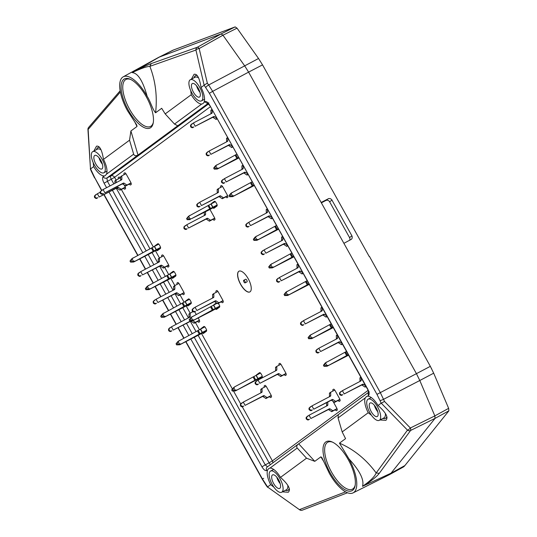 <?xml version="1.0" encoding="UTF-8"?>
<svg xmlns="http://www.w3.org/2000/svg" width="537" height="537" viewBox="0 0 537 537"><rect width="100%" height="100%" fill="white"/><g stroke="black" fill="none" stroke-linecap="round" stroke-linejoin="round"><path stroke-width="0.81" d="M431.325 368.174L431.567 368.617M285.442 490.261A13.143 5.263 -117.7 0 0 286.919 490.556A13.143 5.263 -117.7 0 0 287.892 490.321A13.143 5.263 -117.7 0 0 289.275 488.381M287.819 485.341A11.955 4.786 62.3 0 1 286.429 489.744L281.677 492.241A11.955 4.786 62.3 0 1 271.883 483.877A11.955 4.786 62.3 0 1 270.567 471.07A11.955 4.786 62.3 0 1 280.012 478.789A11.955 4.786 62.3 0 1 281.677 492.241M278.609 479.823A7.639 3.061 -117.7 0 0 272.568 474.896A7.639 3.061 -117.7 0 0 273.414 483.078A7.639 3.061 -117.7 0 0 279.67 488.422A7.639 3.061 -117.7 0 0 278.609 479.823M386.848 416.49A13.143 5.263 62.3 0 1 386.647 417.068A13.143 5.263 62.3 0 1 385.465 418.424A13.143 5.263 62.3 0 1 383.009 418.37M385.391 413.45A11.955 4.786 62.3 0 1 384.002 417.853L379.25 420.343A11.955 4.786 62.3 0 1 369.805 412.631A11.955 4.786 62.3 0 1 368.134 399.179A11.955 4.786 62.3 0 1 377.927 407.536A11.955 4.786 62.3 0 1 379.25 420.343M371.208 411.597A7.639 3.061 -117.7 0 0 377.243 416.524A7.639 3.061 -117.7 0 0 377.404 416.43A7.639 3.061 -117.7 0 0 376.289 408.133A7.639 3.061 -117.7 0 0 370.141 402.998A7.639 3.061 -117.7 0 0 371.208 411.597M197.18 75.482A13.143 5.263 -117.7 0 0 196.488 75.422A13.143 5.263 -117.7 0 0 195.441 75.697A13.143 5.263 -117.7 0 0 194.092 77.751M190.326 79.724A11.955 4.786 62.3 0 1 200.12 88.081A11.955 4.786 62.3 0 1 201.442 100.889A11.955 4.786 62.3 0 1 191.998 93.176A11.955 4.786 62.3 0 1 190.326 79.724L195.079 77.227A11.955 4.786 62.3 0 1 198.609 77.932M193.401 92.136A7.639 3.061 -117.7 0 0 199.435 97.069A7.639 3.061 -117.7 0 0 198.589 88.887A7.639 3.061 -117.7 0 0 192.333 83.544A7.639 3.061 -117.7 0 0 193.401 92.136M96.519 149.642A13.143 5.263 62.3 0 1 96.761 148.91A13.143 5.263 62.3 0 1 97.868 147.588A13.143 5.263 62.3 0 1 99.607 147.373M92.76 151.615A11.955 4.786 62.3 0 1 102.205 159.335A11.955 4.786 62.3 0 1 104.118 172.625A11.955 4.786 62.3 0 1 103.869 172.78A11.955 4.786 62.3 0 1 94.076 164.423A11.955 4.786 62.3 0 1 92.76 151.615L97.506 149.125A11.955 4.786 62.3 0 1 101.037 149.823M100.802 160.368A7.639 3.061 -117.7 0 0 94.76 155.435A7.639 3.061 -117.7 0 0 95.606 163.617A7.639 3.061 -117.7 0 0 101.862 168.96A7.639 3.061 -117.7 0 0 102.023 168.86A7.639 3.061 -117.7 0 0 100.802 160.368M173.545 49.968L159.361 57.07A30.891 12.364 -117.7 0 0 158.657 57.358L172.813 50.263A30.589 12.244 62.3 0 1 173.545 49.968L235.179 26.884L237.032 28.159L258.539 58.499L262.539 64.87L369.208 256.505M384.512 401.448L410.355 427.996A2.927 0.906 135.8 0 1 407.482 430.11L381.263 403.18L384.512 401.448L380.243 392.446L212.659 91.357L248.604 72.119L343.895 243.321L351.493 239.247L352.198 238.086L352.144 236.374L351.91 235.83L349.54 237.576L329.637 201.811A2.927 2.678 53.6 0 0 325.838 200.502L321.368 202.852M190.769 90.706L191.246 94.72L165.188 113.918L161.691 108.286L155.589 112.783C157.422 96.351 155.508 80.872 149.857 66.346L151.226 63.588C147.615 64.91 141.546 67.756 133.022 72.126L159.388 57.056L221.103 33.938L222.962 35.214L237.032 28.159M191.42 79.154L194.085 74.274C197.233 73.656 199.549 78.066 201.053 87.491L204.141 85.215L209.39 93.277L376.974 394.366L379.995 400.528A2.927 0.537 -23 0 0 383.593 399.293L419.793 380.505L434.842 415.893L435.071 418.37L391.003 473.211L362.502 486.314C364.428 480.018 359.891 470.848 348.902 458.813L339.465 443.146C353.937 449.415 366.174 459.363 376.175 472.969L379.283 473.332C376.759 476.601 371.456 480.823 363.374 485.985M204.228 85.115L207.336 83.134L199.16 48.552A2.927 1.202 166.7 0 0 195.931 50.028L204.141 85.215M165.188 113.918L174.505 124.074L201.717 104.03A15.09 6.041 -117.7 0 1 191.246 94.72M113.837 183.882L111.26 179.244L114.569 177.304A2.927 2.678 53.6 0 0 110.79 175.988L106.917 177.982A2.927 2.678 -126.4 0 1 103.138 176.66L105.205 175.626L106.447 174.223L133.653 154.173C134.384 155.837 135.827 156.139 137.975 155.092L177.754 125.786L174.505 124.074M207.812 103.178A2.927 2.678 -126.4 0 1 205.02 101.594L202.778 103.735L201.717 104.03M133.653 154.173L129.538 140.184L130.907 130.974L137.009 126.477L134.901 122.221M106.447 174.223A15.09 6.041 62.3 0 0 103.48 159.388L129.538 140.184M88.142 129.451L90.485 168.92L93.673 166.611L93.196 162.597M103.48 159.388C101.976 149.957 99.66 145.547 96.519 146.165L93.847 151.045M204.02 102.332A15.09 6.041 -117.7 0 0 201.053 87.491M205.02 101.594C206.349 101.05 207.933 102.285 209.772 105.292L367.644 388.936C369.255 392.117 369.57 394.292 368.583 395.454L367.577 396.192A15.09 6.041 62.3 0 1 378.048 405.502L381.142 403.22L379.995 400.528M267.513 486.985L299.633 509.814L267.513 486.985L270.675 484.616A15.09 6.041 -117.7 0 1 267.701 469.781L268.983 468.358L270.004 468.083L297.216 448.033L306.54 458.195L314.783 461.33L320.884 456.833L323.475 461.088M104.144 175.921A15.09 6.041 62.3 0 1 93.673 166.611M158.657 57.358A30.891 12.364 -117.7 0 0 158.489 57.446L123.215 76.825A30.126 12.062 62.3 0 1 147.172 96.365C150.514 101.406 152.401 109.273 155.589 112.783M127.564 110.803A30.126 12.062 62.3 0 1 123.215 76.825M133.022 72.126L132.243 72.623C137.928 73.086 142.902 81 147.165 96.365M137.009 126.477L136.787 125.061L127.571 110.817M153.314 122.436A26.514 10.612 62.3 0 1 151.119 126.081A26.514 10.612 62.3 0 1 150.642 126.39A26.514 10.612 62.3 0 1 129.276 108.689A26.514 10.612 62.3 0 1 125.369 79.825A26.514 10.612 62.3 0 1 125.994 79.442A26.514 10.612 62.3 0 1 130.773 79.489M332.974 391.037A2.692 1.081 62.3 0 1 332.752 389.969A6.733 2.698 62.3 0 1 333.302 389.332A6.733 2.698 62.3 0 1 333.819 389.191A2.692 1.081 62.3 0 1 335.202 390.802L339.465 398.467A2.692 1.081 62.3 0 1 340.163 400.589A6.733 2.698 62.3 0 1 339.559 401.253A6.733 2.698 62.3 0 1 339.095 401.367A2.692 1.081 62.3 0 1 338.162 400.454M332.987 401.3L336.592 407.784A2.692 1.081 62.3 0 1 337.29 409.906A6.733 2.698 62.3 0 1 336.686 410.577A6.733 2.698 62.3 0 1 336.222 410.691A2.692 1.081 62.3 0 1 335.289 409.778M258.881 379.625A2.692 1.081 62.3 0 1 258.089 379.243M256.33 375.215A2.692 1.081 62.3 0 1 256.558 374.839L259.418 372.732A2.692 1.081 62.3 0 1 259.472 372.698A2.692 1.081 62.3 0 1 260.626 373.141A6.733 2.698 62.3 0 1 262.21 375.994A2.692 1.081 62.3 0 1 262.029 377.43L259.485 379.303M218.331 303.345A6.733 2.698 62.3 0 1 219.646 305.788A2.692 1.081 62.3 0 1 219.458 307.224L216.606 309.332A2.692 1.081 62.3 0 1 216.545 309.366A2.692 1.081 62.3 0 1 215.518 309.037M213.76 305.009A2.692 1.081 62.3 0 1 213.988 304.633L216.431 302.834M209.96 209.484A2.692 1.081 62.3 0 1 210.048 209.638L214.31 217.304A2.692 1.081 62.3 0 1 215.008 219.425A6.733 2.698 62.3 0 1 214.404 220.089A6.733 2.698 62.3 0 1 213.941 220.204A2.692 1.081 62.3 0 1 213.008 219.291M198.16 317.917L198.972 319.367A2.692 1.081 62.3 0 1 199.663 321.495A6.733 2.698 62.3 0 1 199.066 322.16A6.733 2.698 62.3 0 1 198.603 322.274A2.692 1.081 62.3 0 1 197.67 321.361M192.481 311.943A2.692 1.081 62.3 0 1 192.259 310.903M194.783 311.843L196.233 314.447M177.129 284.355A2.692 1.081 62.3 0 1 176.901 283.294A6.733 2.698 62.3 0 1 177.452 282.65A6.733 2.698 62.3 0 1 177.969 282.509A2.692 1.081 62.3 0 1 179.351 284.12L183.62 291.786A2.692 1.081 62.3 0 1 184.312 293.907A6.733 2.698 62.3 0 1 183.708 294.578A6.733 2.698 62.3 0 1 183.251 294.692A2.692 1.081 62.3 0 1 182.312 293.773M161.771 256.767A2.692 1.081 62.3 0 1 161.55 255.706A6.733 2.698 62.3 0 1 162.093 255.062A6.733 2.698 62.3 0 1 162.61 254.921A2.692 1.081 62.3 0 1 164 256.532L168.262 264.197A2.692 1.081 62.3 0 1 168.96 266.318A6.733 2.698 62.3 0 1 168.356 266.99A6.733 2.698 62.3 0 1 167.893 267.104A2.692 1.081 62.3 0 1 166.96 266.184M124.128 174.653A2.692 1.081 62.3 0 1 123.906 173.585A6.733 2.698 62.3 0 1 124.45 172.948A6.733 2.698 62.3 0 1 124.967 172.8A2.692 1.081 62.3 0 1 126.356 174.418L130.619 182.077A2.692 1.081 62.3 0 1 131.31 184.198A6.733 2.698 62.3 0 1 130.713 184.869A6.733 2.698 62.3 0 1 130.249 184.983A2.692 1.081 62.3 0 1 129.316 184.07M124.134 184.916L124.899 186.292A2.692 1.081 62.3 0 1 125.598 188.413A6.733 2.698 62.3 0 1 124.993 189.084A6.733 2.698 62.3 0 1 124.53 189.199A2.692 1.081 62.3 0 1 123.597 188.279M118.409 178.861A2.692 1.081 62.3 0 1 118.187 177.801A6.733 2.698 62.3 0 1 118.737 177.156A6.733 2.698 62.3 0 1 119.254 177.015A2.692 1.081 62.3 0 1 120.63 178.613M220.714 187.406A2.692 1.081 62.3 0 1 220.492 186.346A6.733 2.698 62.3 0 1 221.036 185.701A6.733 2.698 62.3 0 1 221.553 185.56A2.692 1.081 62.3 0 1 222.936 187.171L227.205 194.837A2.692 1.081 62.3 0 1 227.896 196.958A6.733 2.698 62.3 0 1 227.299 197.629A6.733 2.698 62.3 0 1 226.836 197.744A2.692 1.081 62.3 0 1 225.902 196.824M279.086 365.187A2.692 1.081 62.3 0 1 278.864 364.126A6.733 2.698 62.3 0 1 279.415 363.482A6.733 2.698 62.3 0 1 279.931 363.341A2.692 1.081 62.3 0 1 281.314 364.952L285.577 372.618A2.692 1.081 62.3 0 1 286.275 374.739A6.733 2.698 62.3 0 1 285.671 375.41A6.733 2.698 62.3 0 1 285.207 375.524A2.692 1.081 62.3 0 1 284.274 374.604M154.616 246.295A2.692 1.081 62.3 0 1 154.837 245.919L157.697 243.818A2.692 1.081 62.3 0 1 157.75 243.778A2.692 1.081 62.3 0 1 158.912 244.228A6.733 2.698 62.3 0 1 160.496 247.08A2.692 1.081 62.3 0 1 160.315 248.517L157.455 250.625A2.692 1.081 62.3 0 1 157.401 250.658A2.692 1.081 62.3 0 1 156.374 250.329M169.967 273.883A2.692 1.081 62.3 0 1 170.195 273.508L173.055 271.4A2.692 1.081 62.3 0 1 173.109 271.366A2.692 1.081 62.3 0 1 174.263 271.816A6.733 2.698 62.3 0 1 175.847 274.662A2.692 1.081 62.3 0 1 175.666 276.105L172.807 278.206A2.692 1.081 62.3 0 1 172.753 278.247A2.692 1.081 62.3 0 1 171.726 277.911M185.325 301.472A2.692 1.081 62.3 0 1 185.547 301.096L188.406 298.988A2.692 1.081 62.3 0 1 188.46 298.955A2.692 1.081 62.3 0 1 189.615 299.398A6.733 2.698 62.3 0 1 191.206 302.25A2.692 1.081 62.3 0 1 191.024 303.687L188.165 305.795A2.692 1.081 62.3 0 1 188.111 305.828A2.692 1.081 62.3 0 1 187.084 305.499M200.677 329.06A2.692 1.081 62.3 0 1 200.905 328.684L203.758 326.577A2.692 1.081 62.3 0 1 203.818 326.543A2.692 1.081 62.3 0 1 204.973 326.986A6.733 2.698 62.3 0 1 206.557 329.839A2.692 1.081 62.3 0 1 206.376 331.275L203.516 333.383A2.692 1.081 62.3 0 1 203.463 333.417A2.692 1.081 62.3 0 1 202.436 333.088M211.216 203.872A2.692 1.081 62.3 0 1 211.437 203.496L214.297 201.388A2.692 1.081 62.3 0 1 214.357 201.355A2.692 1.081 62.3 0 1 215.512 201.805A6.733 2.698 62.3 0 1 217.096 204.651A2.692 1.081 62.3 0 1 216.914 206.094L214.055 208.195A2.692 1.081 62.3 0 1 214.001 208.235A2.692 1.081 62.3 0 1 212.974 207.9M216.116 292.363A2.692 1.081 62.3 0 1 215.894 291.302A6.733 2.698 62.3 0 1 216.438 290.658A6.733 2.698 62.3 0 1 216.955 290.517A2.692 1.081 62.3 0 1 218.344 292.135L222.607 299.794A2.692 1.081 62.3 0 1 223.305 301.915A6.733 2.698 62.3 0 1 222.701 302.586A6.733 2.698 62.3 0 1 222.237 302.7A2.692 1.081 62.3 0 1 221.304 301.787M264.345 387.217A2.692 1.081 62.3 0 1 264.117 386.157A6.733 2.698 62.3 0 1 264.667 385.512A6.733 2.698 62.3 0 1 265.184 385.371A2.692 1.081 62.3 0 1 266.567 386.982L270.836 394.648A2.692 1.081 62.3 0 1 271.527 396.769A6.733 2.698 62.3 0 1 270.923 397.44A6.733 2.698 62.3 0 1 270.467 397.555A2.692 1.081 62.3 0 1 269.527 396.635M250.101 291.786A11.713 4.692 62.3 0 1 249.853 291.933A11.713 4.692 62.3 0 1 240.261 283.744A11.713 4.692 62.3 0 1 238.972 271.198A11.713 4.692 62.3 0 1 248.396 279.072A11.713 4.692 62.3 0 1 250.101 291.786M259.183 373.718A2.692 1.081 62.3 0 1 259.405 373.343L260.156 372.792M261.277 377.988A2.692 1.081 62.3 0 1 260.935 377.746M216.612 303.512A2.692 1.081 62.3 0 1 216.841 303.137L216.861 303.116M218.713 307.782A2.692 1.081 62.3 0 1 218.364 307.54M157.469 244.798A2.692 1.081 62.3 0 1 157.69 244.422L158.442 243.872M159.563 249.067A2.692 1.081 62.3 0 1 159.22 248.826M172.82 272.387A2.692 1.081 62.3 0 1 173.042 272.011L173.793 271.46M174.914 276.656A2.692 1.081 62.3 0 1 174.572 276.414M188.172 299.975A2.692 1.081 62.3 0 1 188.4 299.599L189.152 299.042M190.273 304.244A2.692 1.081 62.3 0 1 189.93 303.996M203.53 327.563A2.692 1.081 62.3 0 1 203.751 327.187L204.503 326.63M205.624 331.826A2.692 1.081 62.3 0 1 205.282 331.584M214.068 202.375A2.692 1.081 62.3 0 1 214.29 201.999L215.042 201.449M216.163 206.644A2.692 1.081 62.3 0 1 215.82 206.403M249.913 291.906A11.713 4.692 62.3 0 1 240.381 283.684A11.713 4.692 62.3 0 1 239.032 271.165M243.731 280.274L245.631 279.274A1.463 0.584 62.3 0 1 246.812 280.26A1.463 0.584 62.3 0 1 247.027 281.844A1.463 0.584 62.3 0 1 246.993 281.865L245.094 282.865A1.463 0.584 62.3 0 1 243.892 281.838A1.463 0.584 62.3 0 1 243.731 280.274A1.463 0.584 62.3 0 1 244.912 281.254A1.463 0.584 62.3 0 1 245.12 282.845A1.463 0.584 62.3 0 1 245.094 282.865M351.91 235.83L331.631 199.529L330.309 198.623L328.785 198.536L321.146 202.456M376.974 394.366L416.437 373.658L343.895 243.321M404.871 465.579L390.99 473.218A30.891 12.364 62.3 0 1 389.251 474.762L403.126 467.136A30.589 12.244 -117.7 0 0 404.871 465.579L448.878 410.825L448.643 408.348L433.688 373.181L430.332 366.335L369.422 256.35M262.539 64.87L248.604 72.119L244.603 65.749L222.962 35.214L199.16 48.552A2.927 1.121 60.7 0 0 197.301 47.269L221.103 33.938L235.179 26.884M132.243 72.623C140.412 68.676 146.286 66.588 149.857 66.346L195.931 50.028A2.927 2.732 70.5 0 1 197.301 47.269L151.226 63.588M209.39 93.277L212.659 91.357L208.651 84.987L258.539 58.499M90.485 168.92L87.934 129.471A2.927 2.927 0 0 1 88.639 127.39A2.927 2.584 -139.3 0 0 88.115 129.471L120.369 92.008M150.749 127.625A27.702 11.089 62.3 0 1 125.114 103.634A27.702 11.089 62.3 0 1 130.129 79.187A27.702 11.089 62.3 0 1 147.118 98.298A27.702 11.089 62.3 0 1 153.193 123.134A27.702 11.089 62.3 0 1 150.749 127.625M138.002 155.079L130.907 130.974M282.388 491.865L288.302 492.241C291.047 489.435 288.443 484.481 280.482 477.393L306.54 458.195M273.951 487.247L270.675 484.616M280.482 477.393A15.09 6.041 -117.7 0 0 270.004 468.083M368.597 392.305L338.303 414.631L338.068 417.934L365.274 397.89L366.556 396.467L367.577 396.192M365.274 397.89A15.09 6.041 62.3 0 0 368.241 412.725L342.183 431.929L338.068 417.934M297.216 448.033C296.296 446.784 296.639 445.482 298.257 444.133L338.156 414.772M339.465 443.146L345.566 438.648L342.183 431.929M368.241 412.725L371.523 415.356M379.961 419.974L385.875 420.35C388.62 417.538 386.016 412.591 378.048 405.502M389.251 474.762A30.891 12.364 62.3 0 1 389.083 474.849L353.098 492.879A30.126 12.062 -117.7 0 0 348.902 458.806M329.302 473.258A30.126 12.062 -117.7 0 0 353.098 492.879M320.884 456.833L321.905 457.665L329.295 473.245M332.651 442.199A26.514 10.612 -117.7 0 0 327.879 442.152A26.514 10.612 -117.7 0 0 327.255 442.535A26.514 10.612 -117.7 0 0 331.161 471.399A26.514 10.612 -117.7 0 0 352.52 489.1A26.514 10.612 -117.7 0 0 353.004 488.791A26.514 10.612 -117.7 0 0 355.199 485.146M433.688 373.181L419.793 380.505L416.437 373.658L430.332 366.335M349.634 240.321A2.927 2.678 53.6 0 0 349.54 237.576M362.502 486.314C370.033 481.226 374.591 476.775 376.175 472.969L407.482 430.11A2.927 2.692 -143.9 0 0 410.59 430.473L435.071 418.37L448.878 410.825M345.586 491.858L299.659 509.546A2.927 2.625 68.9 0 0 302.365 510.15A2.927 2.927 0 0 1 299.633 509.814M325.724 441.998A27.702 11.089 -117.7 0 0 333.014 477.474A27.702 11.089 -117.7 0 0 355.078 485.844A27.702 11.089 -117.7 0 0 348.996 461.008A27.702 11.089 -117.7 0 0 332.007 441.904A27.702 11.089 -117.7 0 0 325.724 441.998M298.72 443.831L314.783 461.33M217.176 205.496L209.49 209.732M206.638 330.678L198.958 334.913M191.279 303.09L183.594 307.305M175.928 275.508L168.249 279.743M160.576 247.919L152.884 252.135M219.72 306.634L212.028 310.849M262.291 376.84L235.36 390.943L232.32 391.05L235.146 390.198L233.843 387.848L234.763 386.774L260.499 373.027M216.599 118.059L214.444 116.65A0.879 0.805 -126.4 0 0 213.619 116.589L195.226 126.242L193.407 122.973L211.793 113.32A0.879 0.805 -126.4 0 0 212.202 112.616L212.162 110.092M214.444 116.65L213.229 117.549L215.807 119.241A0.879 0.805 -126.4 0 1 216.008 119.422L217.049 118.872M213.229 117.549A0.879 0.805 53.6 0 0 212.397 117.489L195.226 126.242M210.947 113.763A0.879 0.805 53.6 0 0 210.981 113.508L210.934 110.488A0.879 0.805 53.6 0 0 210.893 110.226L211.847 109.521M216.961 118.717L216.008 119.422M192.058 123.718L190.501 125.228L190.783 126.96L191.85 127.658L192.414 127.242L191.165 126.678L191.065 124.812L193.407 122.973M193.005 127.631L191.85 127.658M192.414 127.242L193.877 126.987M238.817 157.985L217.324 169.034L238.562 157.522M218.539 168.135L217.109 168.289L215.8 165.94L213.679 168.054L215.498 165.765L236.736 154.253M217.324 169.034L214.283 169.142L217.109 168.289M215.8 165.94L216.72 164.866M254.169 185.567L232.675 196.623L253.914 185.104M233.897 195.723L232.467 195.877L231.158 193.528L229.03 195.643L230.856 193.347L252.095 181.835M232.675 196.623L229.635 196.723L232.467 195.877M231.158 193.528L232.078 192.454M278.481 229.245L256.988 240.301L278.226 228.782M258.203 239.401L256.773 239.556L255.464 237.206L253.343 239.321L255.169 237.025L276.407 225.513M256.988 240.301L253.947 240.401L256.773 239.556M255.464 237.206L256.384 236.132M291.598 257.995L272.34 267.882L293.578 256.371M291.591 258.015L293.84 256.834M273.561 266.983L272.131 267.144L270.823 264.795L268.701 266.909L270.52 264.613L291.759 253.102M272.34 267.882L269.305 267.99L272.131 267.144M270.823 264.795L271.742 263.714M309.191 284.422L287.698 295.471L308.936 283.959M288.913 294.571L287.483 294.726L286.174 292.376L284.053 294.491L285.879 292.202L307.117 280.69M287.698 295.471L284.657 295.578L287.483 294.726M286.174 292.376L287.094 291.302M330.973 328.751L311.722 338.639L332.96 327.127M330.973 328.765L333.215 327.59M312.943 337.739L311.514 337.894L310.205 335.544L308.084 337.659L309.903 335.37L331.141 323.858M311.722 338.639L308.681 338.746L311.514 337.894M310.205 335.544L311.124 334.47M346.338 356.34L327.08 366.227L348.312 354.709M346.325 356.353L348.573 355.172M328.295 365.328L326.865 365.482L325.556 363.133L323.435 365.247L325.254 362.958L346.493 351.44M327.08 366.227L324.039 366.328L326.865 365.482M325.556 363.133L326.476 362.059M365.59 385.754L363.442 384.338A0.879 0.805 -126.4 0 0 362.609 384.277L344.217 393.936L342.398 390.668L360.79 381.008A0.879 0.805 -126.4 0 0 361.193 380.303L361.153 377.779M363.442 384.338L362.22 385.237L364.804 386.935A0.879 0.805 -126.4 0 1 365.006 387.11L366.046 386.566M362.22 385.237A0.879 0.805 53.6 0 0 361.388 385.177L344.217 393.936M359.938 381.458A0.879 0.805 53.6 0 0 359.978 381.203L359.931 378.176A0.879 0.805 53.6 0 0 359.884 377.914L360.837 377.216M365.959 386.405L365.006 387.11M341.055 391.406L339.498 392.923L339.78 394.655L340.847 395.353L341.411 394.937L339.874 393.863L340.055 392.507L342.398 390.668M341.995 395.326L340.847 395.353M341.411 394.937L342.875 394.675M266.117 386.284L261.996 388.452A0.879 0.805 -126.4 0 1 262.036 388.714L260.821 389.614A0.879 0.805 53.6 0 0 260.774 389.352L261.996 388.452M271.225 395.487L267.111 397.649A0.879 0.805 -126.4 0 0 266.909 397.467L264.332 395.776A0.879 0.805 -126.4 0 0 263.499 395.715L245.107 405.368L243.288 402.099L261.68 392.446A0.879 0.805 -126.4 0 0 262.083 391.735L262.036 388.714M264.332 395.776L263.11 396.675L265.694 398.367A0.879 0.805 -126.4 0 1 265.896 398.548L271.306 395.702M263.11 396.675A0.879 0.805 53.6 0 0 262.284 396.615L245.107 405.368M260.828 392.889A0.879 0.805 53.6 0 0 260.868 392.634L260.821 389.614M267.111 397.649L265.896 398.548M241.945 402.844L240.388 404.354L240.67 406.086L241.737 406.784L242.301 406.368L240.764 405.294L240.952 403.938L243.288 402.099M242.885 406.757L241.737 406.784M242.301 406.368L243.764 406.113M217.894 291.437L213.766 293.598A0.879 0.805 -126.4 0 1 213.813 293.86L212.592 294.759A0.879 0.805 53.6 0 0 212.551 294.498L213.766 293.598M223.003 300.633L218.888 302.794A0.879 0.805 -126.4 0 0 218.687 302.613L216.102 300.921A0.879 0.805 -126.4 0 0 215.277 300.861L196.884 310.514L195.065 307.245L213.458 297.592A0.879 0.805 -126.4 0 0 213.86 296.887L213.813 293.86M216.102 300.921L214.887 301.821L217.465 303.512A0.879 0.805 -126.4 0 1 217.666 303.694L223.077 300.854M214.887 301.821A0.879 0.805 53.6 0 0 214.055 301.76L196.884 310.514M212.605 298.042A0.879 0.805 53.6 0 0 212.639 297.787L212.592 294.759M218.888 302.794L217.666 303.694M193.716 307.99L192.159 309.5L192.441 311.232L193.515 311.93L194.079 311.52L192.823 310.95L192.723 309.084L195.065 307.245M194.662 311.903L193.515 311.93M194.079 311.52L195.535 311.259M217.156 204.98L212.759 207.302L210.94 204.033L215.377 201.684M209.497 209.712L191.461 218.7L212.759 207.302M191.461 218.7L190.031 218.861L188.722 216.505L186.601 218.619L188.427 216.33L210.94 204.033M212.921 207.201L211.101 203.932M190.246 219.599L187.205 219.707L190.031 218.861M188.722 216.505L189.642 215.431M206.617 330.161L202.227 332.49L200.402 329.215L204.845 326.872M198.958 334.893L179.707 344.781L202.227 332.49M180.929 343.888L179.492 344.042L178.19 341.693L176.062 343.808L177.888 341.512L200.402 329.215M202.389 332.383L200.563 329.114M179.707 344.781L176.666 344.888L179.492 344.042M178.19 341.693L179.103 340.612M191.266 302.579L186.869 304.902L185.05 301.633L189.487 299.284M183.6 307.325L164.349 317.199L186.869 304.902M165.571 316.3L164.141 316.454L162.832 314.105L160.711 316.219L162.53 313.93L185.05 301.633M187.03 304.801L185.211 301.532M164.349 317.199L161.315 317.307L164.141 316.454M162.832 314.105L163.751 313.031M175.908 274.991L171.518 277.314L169.699 274.045L174.136 271.695M168.249 279.723L148.997 289.611L171.518 277.314M150.219 288.711L148.789 288.866L147.48 286.516L145.352 288.631L147.178 286.342L169.699 274.045M171.679 277.213L169.86 273.944M148.997 289.611L145.957 289.718L148.789 288.866M147.48 286.516L148.4 285.442M160.556 247.403L156.16 249.725L154.341 246.456L158.777 244.113M152.891 252.155L133.646 262.022L156.16 249.725M134.861 261.123L133.431 261.284L132.122 258.935L130.001 261.049L131.82 258.753L154.341 246.456M156.321 249.624L154.502 246.355M133.646 262.022L130.605 262.13L133.431 261.284M132.122 258.935L133.042 257.854M280.864 364.254L276.743 366.422A0.879 0.805 -126.4 0 1 276.783 366.684L275.562 367.583A0.879 0.805 53.6 0 0 275.521 367.321L276.743 366.422M285.973 373.457L281.858 375.618A0.879 0.805 -126.4 0 0 281.656 375.437L279.079 373.745A0.879 0.805 -126.4 0 0 278.247 373.685L259.854 383.337L258.035 380.068L276.427 370.416A0.879 0.805 -126.4 0 0 276.83 369.704L276.783 366.684M279.079 373.745L277.857 374.645L280.435 376.336A0.879 0.805 -126.4 0 1 280.636 376.518L286.046 373.671M277.857 374.645A0.879 0.805 53.6 0 0 277.025 374.584L259.854 383.337M275.575 370.859A0.879 0.805 53.6 0 0 275.609 370.604L275.562 367.583M281.858 375.618L280.636 376.518M256.686 380.814L255.129 382.324L255.129 383.546L256.485 384.754L257.048 384.338L255.793 383.774L255.693 381.908L258.035 380.068M257.632 384.727L256.485 384.754M257.048 384.338L258.505 384.083M222.486 186.473L218.364 188.641A0.879 0.805 -126.4 0 1 218.411 188.903L217.19 189.803A0.879 0.805 53.6 0 0 217.149 189.541L218.364 188.641M227.594 195.676L223.486 197.838A0.879 0.805 -126.4 0 0 223.285 197.656L220.7 195.965A0.879 0.805 -126.4 0 0 219.868 195.904L201.482 205.557L199.663 202.288L218.049 192.635A0.879 0.805 -126.4 0 0 218.458 191.924L218.411 188.903M220.7 195.965L219.479 196.864L222.063 198.556A0.879 0.805 -126.4 0 1 222.264 198.737L227.675 195.891M219.479 196.864A0.879 0.805 53.6 0 0 218.653 196.804L201.482 205.557M217.203 193.078A0.879 0.805 53.6 0 0 217.237 192.823L217.19 189.803M223.486 197.838L222.264 198.737M198.314 203.033L196.757 204.543L197.039 206.275L198.106 206.973L198.67 206.557L197.421 205.993L197.321 204.127L199.663 202.288M199.261 206.946L198.106 206.973M198.67 206.557L200.133 206.302M120.187 177.928L116.066 180.096A0.879 0.805 -126.4 0 1 116.106 180.358L114.884 181.258A0.879 0.805 53.6 0 0 114.844 180.996L116.066 180.096M116.14 182.674L116.106 180.358M125.296 187.131L121.181 189.292A0.879 0.805 -126.4 0 0 120.979 189.111L118.402 187.42A0.879 0.805 -126.4 0 0 117.569 187.359L99.177 197.012L97.358 193.743L99.989 192.36M118.402 187.42L117.18 188.319L119.758 190.011A0.879 0.805 -126.4 0 1 119.959 190.192L125.376 187.346M117.18 188.319A0.879 0.805 53.6 0 0 116.348 188.259L99.177 197.012M114.918 183.312L114.884 181.258M121.181 189.292L119.959 190.192M96.009 194.488L94.452 195.998L94.452 197.22L95.808 198.428L96.371 198.012L95.116 197.448L95.015 195.582L97.358 193.743M96.955 198.401L95.808 198.428M96.371 198.012L97.835 197.757M125.906 173.72L121.778 175.881A0.879 0.805 -126.4 0 1 121.825 176.143L120.603 177.042A0.879 0.805 53.6 0 0 120.563 176.78L121.778 175.881M131.015 182.922L126.9 185.077A0.879 0.805 -126.4 0 0 126.698 184.903L124.114 183.204A0.879 0.805 -126.4 0 0 123.288 183.144L104.896 192.803L103.077 189.534L121.469 179.875A0.879 0.805 -126.4 0 0 121.872 179.17L121.825 176.143M124.114 183.204L122.899 184.104L125.477 185.802A0.879 0.805 -126.4 0 1 125.678 185.977L131.088 183.137M122.899 184.104A0.879 0.805 53.6 0 0 122.067 184.043L104.896 192.803M120.617 180.325A0.879 0.805 53.6 0 0 120.65 180.07L120.603 177.042M126.9 185.077L125.678 185.977M103.077 189.534L100.171 191.79L100.453 193.521L101.527 194.219L102.084 193.803L100.553 192.729L100.734 191.373L101.728 190.273L94.747 177.747L90.578 168.887M102.674 194.193L101.527 194.219M102.084 193.803L103.547 193.542M163.55 255.84L159.429 258.002A0.879 0.805 -126.4 0 1 159.469 258.263L158.247 259.163A0.879 0.805 53.6 0 0 158.207 258.901L159.429 258.002M168.658 265.036L164.544 267.198A0.879 0.805 -126.4 0 0 164.342 267.017L161.758 265.325A0.879 0.805 -126.4 0 0 160.932 265.265L142.54 274.917L140.721 271.648L159.113 261.996A0.879 0.805 -126.4 0 0 159.516 261.291L159.469 258.263M161.758 265.325L160.543 266.224L163.12 267.916A0.879 0.805 -126.4 0 1 163.322 268.097L168.732 265.258M160.543 266.224A0.879 0.805 53.6 0 0 159.711 266.164L142.54 274.917M158.261 262.439A0.879 0.805 53.6 0 0 158.294 262.184L158.247 259.163M164.544 267.198L163.322 268.097M139.372 272.393L137.814 273.904L137.814 275.125L139.17 276.333L139.734 275.917L138.479 275.353L138.378 273.487L140.721 271.648M140.318 276.307L139.17 276.333M139.734 275.917L141.191 275.662M178.902 283.422L174.78 285.59A0.879 0.805 -126.4 0 1 174.82 285.852L173.605 286.745A0.879 0.805 53.6 0 0 173.558 286.49L174.78 285.59M184.01 292.625L179.895 294.786A0.879 0.805 -126.4 0 0 179.694 294.605L177.116 292.913A0.879 0.805 -126.4 0 0 176.284 292.853L157.891 302.506L156.072 299.237L174.465 289.584A0.879 0.805 -126.4 0 0 174.867 288.872L174.82 285.852M177.116 292.913L175.894 293.806L178.479 295.504A0.879 0.805 -126.4 0 1 178.68 295.679L184.09 292.84M175.894 293.806A0.879 0.805 53.6 0 0 175.069 293.752L157.891 302.506M173.612 290.027A0.879 0.805 53.6 0 0 173.652 289.772L173.605 286.745M179.895 294.786L178.68 295.679M154.73 299.982L153.173 301.492L153.454 303.224L154.522 303.922L155.086 303.506L153.548 302.432L153.736 301.076L156.072 299.237M155.67 303.895L154.522 303.922M155.086 303.506L156.549 303.251M192.89 311.728L190.132 313.172A0.879 0.805 -126.4 0 1 190.179 313.433L188.957 314.333A0.879 0.805 53.6 0 0 188.917 314.071L190.132 313.172M190.742 320.904L173.25 330.094L171.431 326.825L189.823 317.166A0.879 0.805 -126.4 0 0 190.226 316.461L190.179 313.433M192.817 320.723L195.052 322.193A0.879 0.805 -126.4 0 1 195.253 322.368L199.368 320.213M192.031 320.817L191.253 321.394L193.83 323.093A0.879 0.805 -126.4 0 1 194.032 323.267L199.442 320.428M191.253 321.394A0.879 0.805 53.6 0 0 190.42 321.334L173.25 330.094M188.97 317.615A0.879 0.805 53.6 0 0 189.004 317.36L188.957 314.333M195.253 322.368L194.032 323.267M170.081 327.563L168.524 329.08L168.806 330.812L169.88 331.51L170.444 331.094L169.189 330.53L169.088 328.664L171.431 326.825M171.028 331.483L169.88 331.51M170.444 331.094L171.9 330.832M214.706 218.143L210.591 220.298A0.879 0.805 -126.4 0 0 210.39 220.123L207.812 218.425A0.879 0.805 -126.4 0 0 206.98 218.371L188.588 228.024L186.769 224.755L205.161 215.095A0.879 0.805 -126.4 0 0 205.564 214.391L205.523 211.578M207.812 218.425L206.591 219.324L209.175 221.022A0.879 0.805 -126.4 0 1 209.376 221.197L214.787 218.358M206.591 219.324A0.879 0.805 53.6 0 0 205.758 219.264L188.588 228.024M204.308 215.545A0.879 0.805 53.6 0 0 204.342 215.29L204.302 212.263A0.879 0.805 53.6 0 0 204.295 212.222M210.591 220.298L209.376 221.197M185.426 225.493L183.862 227.01L184.151 228.742L185.218 229.44L185.782 229.024L184.245 227.95L184.426 226.594L186.769 224.755M186.366 229.413L185.218 229.44M185.782 229.024L187.245 228.762M219.7 306.117L215.31 308.439L213.491 305.17L217.089 303.264M212.041 310.849L192.79 320.737L215.31 308.439M194.011 319.837L192.582 319.992L191.273 317.642L189.152 319.757L190.971 317.468L213.491 305.17M215.471 308.339L213.652 305.07M192.79 320.737L189.749 320.844L192.582 319.992M191.273 317.642L192.192 316.568M262.271 376.323L257.881 378.645L256.062 375.376M235.36 390.943L257.881 378.645M233.843 387.848L231.715 389.963L233.541 387.674L234.763 386.774M258.042 378.545L256.223 375.276M236.582 390.043L235.146 390.198M336.988 408.623L332.873 410.785A0.879 0.805 -126.4 0 0 332.672 410.604L330.094 408.912A0.879 0.805 -126.4 0 0 329.262 408.852L310.869 418.504L309.05 415.235L327.442 405.583A0.879 0.805 -126.4 0 0 327.845 404.878L327.805 402.065M330.094 408.912L328.872 409.812L331.45 411.503A0.879 0.805 -126.4 0 1 331.651 411.684L337.061 408.845M328.872 409.812A0.879 0.805 53.6 0 0 328.04 409.751L310.869 418.504M326.59 406.032A0.879 0.805 53.6 0 0 326.624 405.777L326.577 402.75A0.879 0.805 53.6 0 0 326.577 402.71M332.873 410.785L331.651 411.684M307.701 415.98L306.144 417.491L306.144 418.712L307.5 419.921L308.063 419.511L306.808 418.941L306.708 417.074L309.05 415.235M308.647 419.894L307.5 419.921M308.063 419.511L309.527 419.249M334.752 390.104L330.631 392.265A0.879 0.805 -126.4 0 1 330.671 392.527L329.45 393.426A0.879 0.805 53.6 0 0 329.409 393.165L330.631 392.265M339.861 399.306L335.746 401.461A0.879 0.805 -126.4 0 0 335.544 401.287L332.967 399.588A0.879 0.805 -126.4 0 0 332.135 399.535L313.742 409.187L311.923 405.918L330.315 396.259A0.879 0.805 -126.4 0 0 330.718 395.554L330.671 392.527M332.967 399.588L331.745 400.488L334.323 402.186A0.879 0.805 -126.4 0 1 334.524 402.361L339.941 399.521M331.745 400.488A0.879 0.805 53.6 0 0 330.913 400.427L313.742 409.187M329.463 396.709A0.879 0.805 53.6 0 0 329.496 396.454L329.45 393.426M335.746 401.461L334.524 402.361M310.581 406.657L309.017 408.174L309.017 409.395L310.373 410.604L310.936 410.187L309.399 409.113L309.58 407.758L311.923 405.918M311.52 410.577L310.373 410.604M310.936 410.187L312.4 409.926M341.988 343.351L339.84 341.935A0.879 0.805 -126.4 0 0 339.008 341.881L320.616 351.534L318.797 348.265L337.189 338.612A0.879 0.805 -126.4 0 0 337.592 337.901L337.558 335.383M339.84 341.935L338.619 342.834L341.203 344.532A0.879 0.805 -126.4 0 1 341.404 344.707L342.445 344.163M338.619 342.834A0.879 0.805 53.6 0 0 337.793 342.781L320.616 351.534M336.337 339.055A0.879 0.805 53.6 0 0 336.377 338.8L336.33 335.773A0.879 0.805 53.6 0 0 336.283 335.511L337.236 334.813M342.358 344.009L341.404 344.707M317.454 349.01L315.897 350.52L316.179 352.252L317.246 352.95L317.81 352.534L316.273 351.46L316.461 350.104L318.797 348.265M318.394 352.923L317.246 352.95M317.81 352.534L319.273 352.279M326.637 315.763L324.489 314.353A0.879 0.805 -126.4 0 0 323.657 314.293L305.264 323.945L303.445 320.676L321.838 311.024A0.879 0.805 -126.4 0 0 322.24 310.312L322.2 307.795M324.489 314.353L323.267 315.253L325.845 316.944A0.879 0.805 -126.4 0 1 326.046 317.125L327.087 316.575M323.267 315.253A0.879 0.805 53.6 0 0 322.435 315.192L305.264 323.945M320.985 311.467A0.879 0.805 53.6 0 0 321.019 311.212L320.972 308.191A0.879 0.805 53.6 0 0 320.931 307.929L321.885 307.224M326.999 316.421L326.046 317.125M302.096 321.421L300.539 322.932L300.539 324.153L301.895 325.362L302.459 324.945L301.203 324.382L301.103 322.515L303.445 320.676M303.043 325.335L301.895 325.362M302.459 324.945L303.915 324.69M302.606 272.595L300.458 271.185A0.879 0.805 -126.4 0 0 299.626 271.125L281.24 280.777L279.421 277.508L297.807 267.856A0.879 0.805 -126.4 0 0 298.216 267.151L298.176 264.627M300.458 271.185L299.237 272.084L301.821 273.776A0.879 0.805 -126.4 0 1 302.022 273.957L303.063 273.407M299.237 272.084A0.879 0.805 53.6 0 0 298.411 272.024L281.24 280.777M296.961 268.299A0.879 0.805 53.6 0 0 296.995 268.044L296.948 265.023A0.879 0.805 53.6 0 0 296.901 264.761L297.854 264.056M302.975 273.252L302.022 273.957M278.072 278.253L276.515 279.764L276.797 281.495L277.864 282.193L278.428 281.777L277.179 281.213L277.079 279.347L279.421 277.508M279.012 282.167L277.864 282.193M278.428 281.777L279.891 281.522M287.255 245.006L285.107 243.597A0.879 0.805 -126.4 0 0 284.274 243.536L265.882 253.196L264.063 249.92L282.455 240.267A0.879 0.805 -126.4 0 0 282.858 239.562L282.818 237.039M285.107 243.597L283.885 244.496L286.469 246.188A0.879 0.805 -126.4 0 1 286.671 246.369L287.711 245.825M283.885 244.496A0.879 0.805 53.6 0 0 283.053 244.436L265.882 253.196M281.603 240.717A0.879 0.805 53.6 0 0 281.636 240.462L281.589 237.435A0.879 0.805 53.6 0 0 281.549 237.173L282.502 236.468M287.624 245.664L286.671 246.369M262.721 250.665L261.157 252.182L261.157 253.397L262.512 254.612L263.076 254.196L261.539 253.122L261.72 251.766L264.063 249.92M263.66 254.578L262.512 254.612M263.076 254.196L264.54 253.934M271.903 217.425L269.749 216.008A0.879 0.805 -126.4 0 0 268.923 215.955L250.531 225.607L248.712 222.338L267.097 212.686A0.879 0.805 -126.4 0 0 267.507 211.974L267.466 209.457M269.749 216.008L268.534 216.908L271.111 218.606A0.879 0.805 -126.4 0 1 271.313 218.781L272.353 218.237M268.534 216.908A0.879 0.805 53.6 0 0 267.701 216.847L250.531 225.607M266.251 213.129A0.879 0.805 53.6 0 0 266.285 212.874L266.238 209.846A0.879 0.805 53.6 0 0 266.198 209.584L267.151 208.886M272.266 218.082L271.313 218.781M247.362 223.077L245.805 224.594L246.087 226.325L247.154 227.023L247.718 226.607L246.47 226.043L246.369 224.177L248.712 222.338M248.309 226.997L247.154 227.023M247.718 226.607L249.181 226.352M247.591 173.746L245.443 172.33A0.879 0.805 -126.4 0 0 244.61 172.276L226.218 181.929L224.399 178.66L242.791 169.001A0.879 0.805 -126.4 0 0 243.194 168.296L243.154 165.779M245.443 172.33L244.221 173.229L246.798 174.928A0.879 0.805 -126.4 0 1 247 175.102L248.04 174.559M244.221 173.229A0.879 0.805 53.6 0 0 243.389 173.169L226.218 181.929M241.939 169.45A0.879 0.805 53.6 0 0 241.972 169.195L241.925 166.168A0.879 0.805 53.6 0 0 241.885 165.906L242.838 165.208M247.953 174.404L247 175.102M223.05 179.398L221.492 180.915L221.492 182.137L222.848 183.345L223.412 182.929L222.157 182.365L222.056 180.499L224.399 178.66M223.996 183.318L222.848 183.345M223.412 182.929L224.869 182.674M232.232 146.158L230.084 144.748A0.879 0.805 -126.4 0 0 229.252 144.688L210.866 154.341L209.041 151.072L227.433 141.419A0.879 0.805 -126.4 0 0 227.836 140.707L227.802 138.19M230.084 144.748L228.863 145.648L231.447 147.339A0.879 0.805 -126.4 0 1 231.648 147.521L232.689 146.97M228.863 145.648A0.879 0.805 53.6 0 0 228.037 145.587L210.866 154.341M226.587 141.862A0.879 0.805 53.6 0 0 226.621 141.607L226.574 138.586A0.879 0.805 53.6 0 0 226.527 138.324L227.48 137.62M232.602 146.816L231.648 147.521M207.698 151.817L206.141 153.327L206.423 155.059L207.49 155.757L208.054 155.341L206.805 154.777L206.705 152.911L209.041 151.072M208.638 155.73L207.49 155.757M208.054 155.341L209.517 155.086M276.79 477.165A7.639 3.061 -117.7 0 0 280.2 483.656M377.773 411.758A7.639 3.061 62.3 0 1 374.363 405.274M196.555 85.813A7.639 3.061 -117.7 0 0 198.153 89.645A7.639 3.061 -117.7 0 0 199.965 92.304M102.392 164.194A7.639 3.061 62.3 0 1 98.989 157.71M177.74 125.792L208.088 103.433M109.984 185.903L107.387 181.238L106.917 177.982L137.975 155.092M106.588 187.688L104.077 183.171L111.26 179.244A2.927 1.148 -117.2 0 1 110.79 175.988L208.557 103.95M205.792 87.544A2.927 0.852 -35.3 0 1 208.651 84.987L207.336 83.134M267.58 486.898L262.331 478.836L185.903 341.532M183.976 338.062L178.23 327.738M176.297 324.267L170.551 313.944M168.618 310.473L162.872 300.149M160.946 296.679L155.2 286.355M153.267 282.885L147.521 272.561M145.587 269.091L139.842 258.767M137.908 255.303L104.158 194.656M190.789 338.968L261.949 466.814C263.788 469.828 265.372 471.063 266.701 470.519L267.701 469.781M109.038 192.092L142.795 252.739M144.728 256.209L150.474 266.533M152.401 269.997L158.147 280.321M160.08 283.791L165.826 294.115M167.759 297.585L173.505 307.909M175.431 311.379L181.177 321.703M183.11 325.174L188.856 335.497M104.077 183.171C102.466 179.989 102.158 177.821 103.138 176.66M94.747 177.747L101.52 190.427M262.331 478.836L263.694 478.326M261.949 466.814L265.258 464.881L194.186 337.182M192.253 333.712L186.507 323.388M184.574 319.924L178.828 309.601M176.895 306.13L171.149 295.806M169.222 292.336L163.476 282.012M161.543 278.542L155.797 268.218M153.864 264.748L148.118 254.424M146.192 250.954L112.434 190.313M267.493 466.801L265.258 464.881L269.091 462.813L198.039 335.162M196.106 331.691L190.36 321.368M188.433 317.897L182.687 307.573M180.754 304.103L175.008 293.779M173.075 290.309L167.329 279.985M165.403 276.515L159.657 266.191M157.724 262.721L151.978 252.403M150.045 248.933L116.294 188.286M116.106 180.07L114.569 177.304L210.309 106.762M121.335 189.467L153.381 247.047M155.475 250.799L159.469 257.982M164.698 267.372L168.739 274.629M170.826 278.388L174.82 285.563M180.049 294.961L184.09 302.217M186.178 305.969L190.179 313.152M195.408 322.549L199.449 329.805M201.536 333.558L232.407 389.023M233.568 391.104L240.71 403.945M242.288 406.771L272.4 460.88L368.073 390.386M256.558 374.839L259.405 373.343M213.988 304.633L216.841 303.137M154.837 245.919L157.69 244.422M170.195 273.508L173.042 272.011M185.547 301.096L188.4 299.599M200.905 328.684L203.751 327.187M211.437 203.496L214.29 201.999M270.567 464.539A2.927 1.148 61.7 0 1 269.091 462.813L272.4 460.88A2.927 2.678 -126.4 0 1 272.736 462.941M332.007 200.066L329.637 201.811M328.221 198.75L325.838 200.502M367.644 388.936L368.604 392.688L369.221 391.849M209.772 105.292L367.462 389.117M91.726 171.585A2.927 0.537 157 0 1 91.411 171.484L94.566 177.922M368.61 392.5A2.927 2.678 53.6 0 0 368.583 395.454M298.257 444.133L267.339 466.915A2.927 2.678 53.6 0 0 266.701 470.519M379.283 473.332L410.59 430.473A2.927 1.108 -116.3 0 0 410.355 427.996L434.842 415.893L448.643 408.348M265.929 484.569A2.927 0.852 144.7 0 0 265.922 485.018L262.15 479.017L185.688 341.646M213.619 116.589L212.397 117.489M190.501 126.45L190.883 126.168M190.783 126.96L191.165 126.678M190.501 125.228L191.065 124.812M212.202 112.616L210.981 113.508M211.961 109.729L210.934 110.488M216.834 118.489L215.807 119.241M236.931 158.482L235.112 155.213M213.961 167.873L214.532 168.9M213.773 168.014L214.337 169.034M214.807 167.041L215.646 168.551M237.69 158.053L235.871 154.784M252.289 186.064L250.464 182.795M229.312 195.461L229.883 196.482M229.124 195.602L229.695 196.623M230.165 194.622L231.004 196.139M253.048 185.634L251.229 182.365M276.595 229.742L274.776 226.473M253.625 239.14L254.196 240.16M253.437 239.28L254.001 240.301M254.471 238.3L255.317 239.817M277.361 229.312L275.535 226.043M291.953 257.33L290.134 254.061M268.983 266.728L269.547 267.748M268.789 266.869L269.359 267.889M269.829 265.889L270.668 267.399M292.712 256.901L290.893 253.632M307.305 284.919L305.486 281.65M284.335 294.316L284.905 295.337M284.147 294.451L284.711 295.478M285.181 293.477L286.02 294.988M308.063 284.489L306.244 281.22M331.336 328.087L329.51 324.818M308.359 337.478L308.929 338.505M308.171 337.619L308.741 338.646M309.211 336.645L310.05 338.156M332.094 327.657L330.275 324.388M346.687 355.669L344.868 352.4M323.717 365.066L324.288 366.086M323.522 365.207L324.093 366.227M324.563 364.234L325.402 365.744M347.446 355.246L345.627 351.97M362.609 384.277L361.388 385.177M339.498 394.145L339.874 393.863M339.78 394.655L340.163 394.373M339.498 392.923L340.055 392.507M361.193 380.303L359.978 381.203M360.951 377.424L359.931 378.176M365.825 386.177L364.804 386.935M263.499 395.715L262.284 396.615M240.388 405.576L240.764 405.294M240.67 406.086L241.053 405.804M240.388 404.354L240.952 403.938M262.083 391.735L260.868 392.634M266.909 397.467L265.694 398.367M215.277 300.861L214.055 301.76M192.159 310.722L192.541 310.44M192.441 311.232L192.823 310.95M192.159 309.5L192.723 309.084M213.86 296.887L212.639 297.787M218.687 302.613L217.465 303.512M209.853 209.047L208.034 205.778M186.883 218.445L187.453 219.465M186.695 218.579L187.259 219.606M187.728 217.606L188.574 219.116M210.611 208.618L208.792 205.349M199.314 334.229L197.495 330.96M176.344 343.626L176.915 344.647M176.156 343.767L176.727 344.788M177.19 342.787L178.036 344.298M200.079 333.799L198.26 330.53M183.963 306.647L182.144 303.371M160.993 316.038L161.556 317.058M160.798 316.179L161.369 317.199M161.838 315.206L162.677 316.716M184.721 306.218L182.902 302.949M168.605 279.059L166.785 275.79M145.634 288.456L146.205 289.477M145.446 288.591L146.017 289.618M146.487 287.617L147.326 289.128M169.37 278.629L167.551 275.36M153.253 251.47L151.434 248.201M130.283 260.868L130.853 261.888M130.095 261.009L130.659 262.029M131.129 260.029L131.968 261.539M154.012 251.041L152.193 247.772M278.247 373.685L277.025 374.584M255.129 383.546L255.511 383.264M255.417 384.056L255.793 383.774M255.129 382.324L255.693 381.908M276.83 369.704L275.609 370.604M281.656 375.437L280.435 376.336M219.868 195.904L218.653 196.804M196.757 205.765L197.139 205.483M197.039 206.275L197.421 205.993M196.757 204.543L197.321 204.127M218.458 191.924L217.237 192.823M223.285 197.656L222.063 198.556M117.569 187.359L116.348 188.259M94.452 197.22L94.834 196.938M94.74 197.73L95.116 197.448M94.452 195.998L95.015 195.582M120.979 189.111L119.758 190.011M123.288 183.144L122.067 184.043M100.171 193.005L100.553 192.729M100.453 193.521L100.835 193.239M100.171 191.79L100.734 191.373M121.872 179.17L120.65 180.07M126.698 184.903L125.477 185.802M160.932 265.265L159.711 266.164M137.814 275.125L138.197 274.843M138.103 275.635L138.479 275.353M137.814 273.904L138.378 273.487M159.516 261.291L158.294 262.184M164.342 267.017L163.12 267.916M176.284 292.853L175.069 293.752M153.173 302.714L153.548 302.432M153.454 303.224L153.837 302.942M153.173 301.492L153.736 301.076M174.867 288.872L173.652 289.772M179.694 294.605L178.479 295.504M191.011 320.898L190.42 321.334M168.524 330.302L168.907 330.02M168.806 330.812L169.189 330.53M168.524 329.08L169.088 328.664M190.226 316.461L189.004 317.36M195.052 322.193L193.83 323.093M206.98 218.371L205.758 219.264M183.869 228.232L184.245 227.95M184.151 228.742L184.533 228.46M183.862 227.01L184.426 226.594M205.564 214.391L204.342 215.29M210.39 220.123L209.175 221.022M212.404 310.185L210.585 306.916M189.427 319.575L189.997 320.602M189.239 319.716L189.809 320.743M190.279 318.743L191.118 320.253M213.162 309.755L211.343 306.486M254.968 380.391L253.149 377.122M231.997 389.781L232.568 390.808M231.809 389.922L232.38 390.943M232.843 388.949L233.689 390.459M255.733 379.961L253.914 376.692M329.262 408.852L328.04 409.751M306.144 418.712L306.526 418.43M306.432 419.222L306.808 418.941M306.144 417.491L306.708 417.074M327.845 404.878L326.624 405.777M332.672 410.604L331.45 411.503M332.135 399.535L330.913 400.427M309.017 409.395L309.399 409.113M309.305 409.906L309.688 409.624M309.017 408.174L309.58 407.758M330.718 395.554L329.496 396.454M335.544 401.287L334.323 402.186M339.008 341.881L337.793 342.781M315.897 351.742L316.273 351.46M316.179 352.252L316.562 351.97M315.897 350.52L316.461 350.104M337.592 337.901L336.377 338.8M337.357 335.021L336.33 335.773M342.23 343.774L341.203 344.532M323.657 314.293L322.435 315.192M300.539 324.153L300.921 323.871M300.827 324.663L301.203 324.382M300.539 322.932L301.103 322.515M322.24 310.312L321.019 311.212M321.999 307.433L320.972 308.191M326.872 316.192L325.845 316.944M299.626 271.125L298.411 272.024M276.515 280.985L276.897 280.703M276.797 281.495L277.179 281.213M276.515 279.764L277.079 279.347M298.216 267.151L296.995 268.044M297.975 264.264L296.948 265.023M302.848 273.024L301.821 273.776M284.274 243.536L283.053 244.436M261.157 253.397L261.539 253.122M261.445 253.907L261.828 253.632M261.157 252.182L261.72 251.766M282.858 239.562L281.636 240.462M282.616 236.676L281.589 237.435M287.49 245.436L286.469 246.188M268.923 215.955L267.701 216.847M245.805 225.815L246.188 225.533M246.087 226.325L246.47 226.043M245.805 224.594L246.369 224.177M267.507 211.974L266.285 212.874M267.265 209.094L266.238 209.846M272.138 217.847L271.111 218.606M244.61 172.276L243.389 173.169M221.492 182.137L221.875 181.855M221.781 182.647L222.157 182.365M221.492 180.915L222.056 180.499M243.194 168.296L241.972 169.195M242.952 165.416L241.925 166.168M247.826 174.169L246.798 174.928M229.252 144.688L228.037 145.587M206.141 154.549L206.523 154.267M206.423 155.059L206.805 154.777M206.141 153.327L206.705 152.911M227.836 140.707L226.621 141.607M227.601 137.828L226.574 138.586M232.474 146.581L231.447 147.339M287.892 490.321L289.51 489.509M270.567 471.07L273.689 469.432M385.465 418.424L387.083 417.618M368.134 399.179L371.262 397.541M195.441 75.697L196.737 74.985M201.442 100.889L204.563 99.251M97.868 147.588L99.164 146.876M103.869 172.78L106.991 171.142M103.943 194.77L137.694 255.417M139.627 258.881L145.373 269.205M147.299 272.675L153.045 282.999M154.978 286.469L160.724 296.793M162.657 300.264L168.403 310.587M170.336 314.058L176.082 324.382M178.009 327.852L183.755 338.176M208.859 102.869L207.571 103.017L209.591 105.474M90.297 168.873L91.411 171.484M120.147 90.787L88.639 127.39M267.513 487.267L265.922 485.018M347.506 492.765L302.365 510.15M214.283 169.142L213.679 168.054M229.635 196.723L229.03 195.643M253.947 240.401L253.343 239.321M269.305 267.99L268.701 266.909M284.657 295.578L284.053 294.491M308.681 338.746L308.084 337.659M324.039 366.328L323.435 365.247M187.205 219.707L186.601 218.619M176.666 344.888L176.062 343.808M161.315 317.307L160.711 316.219M145.957 289.718L145.352 288.631M130.605 262.13L130.001 261.049M189.749 320.844L189.152 319.757M232.32 391.05L231.715 389.963"/></g></svg>
